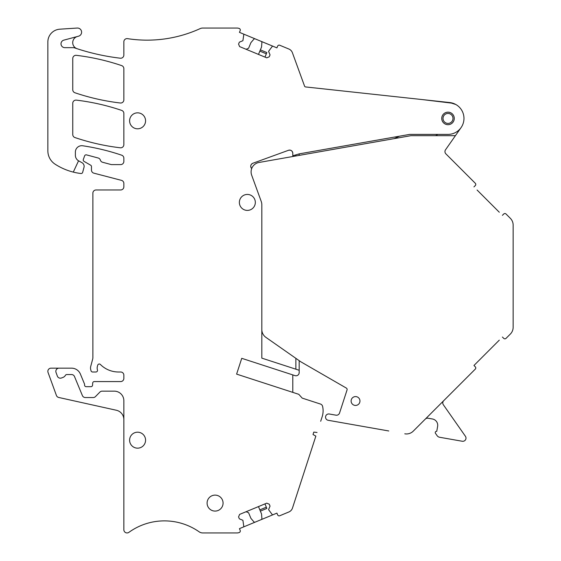 <?xml version="1.0" encoding="UTF-8"?>
<svg xmlns="http://www.w3.org/2000/svg" width="561" height="561" viewBox="0 0 561 561"><rect width="100%" height="100%" fill="white"/><g stroke="black" fill="none" stroke-linecap="round" stroke-linejoin="round"><path stroke-width="0.84" d="M264.974 503.897L266.854 508.441L260.367 511.127L261.538 513.96L261.889 518.392A1.276 1.276 0 0 1 261.103 519.668L276.917 513.119L277.653 514.893A1.599 1.599 0 0 0 279.736 515.755L288.852 511.983A6.388 6.388 0 0 0 292.484 508.056L315.857 436.114L313.017 434.523L315.857 436.114M313.802 432.096L313.017 434.523L313.802 432.096L317.042 432.475L313.802 432.096M320.682 421.262L322.168 416.69A19.158 19.158 0 0 0 322.589 406.346A3.191 3.191 0 0 0 320.471 404.046L302.204 398.114L298.789 394.32L236.609 374.117L241.742 358.318L295.002 375.625A3.191 3.191 0 0 0 299.181 372.588L299.181 360.66M261.103 519.668L239.449 528.644L240.178 530.411A1.599 1.599 0 0 1 239.344 532.487A6.388 6.388 0 0 1 236.952 532.95L202.78 532.95A6.388 6.388 0 0 1 199.127 531.8A60.679 60.679 0 0 0 128.918 532.333A3.191 3.191 0 0 1 123.855 529.738L123.855 400.736A9.579 9.579 0 0 0 114.276 391.157L102.137 391.157A3.191 3.191 0 0 0 99.858 392.118L95.482 396.585A3.191 3.191 0 0 1 93.196 397.546L85.342 397.546A3.191 3.191 0 0 1 82.39 395.575L74.494 376.522A3.191 3.191 0 0 0 71.549 374.552L66.794 374.552A1.599 1.599 0 0 0 65.413 375.351A4.79 4.79 0 0 1 62.902 377.455L61.444 377.988A3.191 3.191 0 0 1 57.348 376.08L56.03 372.448A3.191 3.191 0 0 1 59.024 368.163L51.044 368.163A3.191 3.191 0 0 0 48.043 372.448L56.409 395.442A3.191 3.191 0 0 0 58.723 397.469L116.351 410.245A9.579 9.579 0 0 1 123.855 419.593M246.09 49.284L248.593 48.246L250.914 42.643L253.803 39.263A1.276 1.276 0 0 1 255.241 38.898L243.404 33.997A0.638 0.638 0 0 1 243.783 34.628L242.906 40.701L239.358 42.173L238.565 44.088L239.603 46.591L266.748 57.839L269.252 56.801L270.044 54.88L268.572 51.339L272.253 46.423A0.638 0.638 0 0 1 272.969 46.24L261.124 41.339A1.276 1.276 0 0 0 261.103 41.332L255.262 38.912A1.276 1.276 0 0 0 255.241 38.898M260.367 49.873L259.848 51.121L266.342 53.814L266.854 52.559L260.367 49.873L261.538 47.04L261.889 42.608A1.276 1.276 0 0 0 261.124 41.339M246.09 511.716L248.593 512.754L250.914 518.357L253.803 521.737A1.276 1.276 0 0 0 255.262 522.088M266.342 53.814L264.974 57.103M259.848 51.121L258.481 54.417M266.335 507.186L259.848 509.879L258.481 506.583M260.367 511.127L259.848 509.879M292.793 374.909L292.793 392.37M243.404 33.997L239.449 32.356L240.185 30.589A1.599 1.599 0 0 0 239.351 28.52A6.388 6.388 0 0 0 236.952 28.05L202.78 28.05A6.388 6.388 0 0 0 200.13 28.625A127.74 127.74 0 0 1 127.536 38.646A3.191 3.191 0 0 0 123.855 41.802L123.855 55.048A3.191 3.191 0 0 1 120.292 58.204A223.551 223.551 0 0 1 77.13 48.73A6.388 6.388 0 0 1 77.453 36.486M73.288 172.101L78.554 160.804A6.388 6.388 0 0 0 78.694 160.881L81.969 162.676A4.151 4.151 0 0 1 83.989 167.388L82.663 172.339A1.599 1.599 0 0 1 80.931 173.51A60.679 60.679 0 0 1 55.153 164.219A15.967 15.967 0 0 1 47.853 150.811L47.853 41.942A12.777 12.777 0 0 1 59.782 29.2L77.166 28.05A4.151 4.151 0 0 1 78.512 36.206L63.856 40.133A3.829 3.829 0 0 0 64.845 47.664L73.414 47.664A3.191 3.191 0 0 1 74.445 47.832A223.551 223.551 0 0 0 77.13 48.73M299.181 155.383L299.181 153.875L292.793 155.776L292.793 153.286C292.393 150.818 290.97 149.815 288.508 150.285L252.843 163.265A3.191 3.191 0 0 0 251.321 168.111C250.248 166 250.76 164.387 252.843 163.265M295.864 369.194L295.864 358.332M295.864 155.965L295.864 154.864M399.397 136.204L394.215 138.623M445.539 149.78A3.191 3.191 0 0 0 445.897 153.868A3.191 3.191 0 0 1 445.539 149.78L455.42 135.671L410.947 135.671L259.014 162.466A9.579 9.579 0 0 0 251.679 168.616L251.321 168.111L251.679 168.616A9.579 9.579 0 0 0 251.672 175.172L261.237 201.455A9.579 9.579 0 0 1 261.819 204.73L261.819 358.128L299.181 370.267M288.508 150.285A3.191 3.191 0 0 1 292.793 153.286M59.024 368.163L71.549 368.163A9.579 9.579 0 0 1 80.398 374.075L84.452 383.871A1.599 1.599 0 0 1 84.578 384.481L84.578 385.091A1.599 1.599 0 0 0 86.17 386.683L90.966 386.683A1.599 1.599 0 0 0 92.558 385.19L92.691 383.072A1.599 1.599 0 0 1 94.283 381.578L120.664 381.578A3.191 3.191 0 0 0 123.855 378.38L123.855 375.19A3.191 3.191 0 0 0 120.664 371.992L118.497 371.992A25.547 25.547 0 0 1 100.398 364.482A1.599 1.599 0 0 0 97.733 365.155L97.418 366.235A6.388 6.388 0 0 0 97.446 369.923A1.599 1.599 0 0 1 95.917 371.992L92.586 371.992A1.599 1.599 0 0 1 91.043 370.814L90.735 369.664A6.388 6.388 0 0 1 90.735 366.361L92.663 359.166A6.388 6.388 0 0 0 92.881 357.511L92.881 193.159A3.191 3.191 0 0 1 96.071 189.962L120.664 189.962A3.191 3.191 0 0 0 123.855 186.771L123.855 183.447A3.191 3.191 0 0 0 121.471 180.354L93.862 173.167A3.191 3.191 0 0 1 91.471 170.081L91.471 166.596A1.599 1.599 0 0 0 90.679 165.215L84.038 161.379A1.599 1.599 0 0 1 83.33 159.457L84.606 155.895A1.599 1.599 0 0 1 86.52 154.885L98.175 158.006A3.191 3.191 0 0 1 100.468 160.397A3.191 3.191 0 0 0 102.593 162.262L111.337 164.604L120.664 164.604A3.191 3.191 0 0 0 123.855 161.414L123.855 158.216A3.191 3.191 0 0 0 121.688 155.194A223.551 223.551 0 0 0 82.705 145.769A6.388 6.388 0 0 0 75.377 152.087L75.377 155.278A6.388 6.388 0 0 0 78.554 160.804M272.983 514.753A0.638 0.638 0 0 1 272.253 514.577L268.572 509.661L270.044 506.12L269.252 504.199L266.741 503.161L239.603 514.409L238.565 516.912L239.358 518.827L242.906 520.299L243.776 526.372A0.638 0.638 0 0 1 243.39 527.01M207.093 503.098A7.987 7.987 0 0 1 215.08 495.118A7.987 7.987 0 0 1 223.068 503.098A7.987 7.987 0 0 1 215.08 511.085A7.987 7.987 0 0 1 207.093 503.098M137.585 112.838A7.987 7.987 0 0 1 145.572 120.825A7.987 7.987 0 0 1 137.585 128.806A7.987 7.987 0 0 1 129.605 120.825A7.987 7.987 0 0 1 137.585 112.838M239.365 202.416A7.987 7.987 0 0 0 247.352 210.403A7.987 7.987 0 0 0 255.332 202.416A7.987 7.987 0 0 0 247.352 194.436A7.987 7.987 0 0 0 239.365 202.416M137.585 432.194A7.987 7.987 0 0 1 145.572 440.175A7.987 7.987 0 0 1 137.585 448.162A7.987 7.987 0 0 1 129.605 440.175A7.987 7.987 0 0 1 137.585 432.194M272.969 46.24L276.917 47.881L277.653 46.107A1.599 1.599 0 0 1 279.715 45.238L288.852 49.017A6.388 6.388 0 0 1 292.407 52.734L304.553 86.106A1.276 1.276 0 0 0 305.619 86.941L449.719 102.551A15.967 15.967 0 0 1 463.947 119.29A15.967 15.967 0 0 1 448.001 134.395L409.944 134.395A3.191 3.191 0 0 0 409.39 134.444L299.181 153.875M72.762 103.301A3.191 3.191 0 0 1 76.331 100.131A223.551 223.551 0 0 1 121.702 110.412A3.191 3.191 0 0 1 123.855 113.154L123.855 144.612A3.191 3.191 0 0 1 120.285 147.788A223.551 223.551 0 0 1 74.929 137.55A3.191 3.191 0 0 1 72.762 134.521L72.762 103.301M123.855 68.624L123.855 100.117A3.191 3.191 0 0 1 120.299 103A223.551 223.551 0 0 1 74.929 92.761A3.191 3.191 0 0 1 72.762 89.739L72.762 58.512A3.191 3.191 0 0 1 76.331 55.336A223.551 223.551 0 0 1 121.688 65.616A3.191 3.191 0 0 1 123.855 68.624M294.146 57.51L298.627 69.816M453.092 103.294L422.216 99.57M432.868 134.395L437.531 134.395A3.191 3.191 0 0 1 434.971 135.671M448.001 112.165A6.262 6.262 0 0 1 454.263 118.427A6.262 6.262 0 0 1 448.001 124.689A6.262 6.262 0 0 1 441.745 118.427A6.262 6.262 0 0 1 448.001 112.165M301.664 78.161L303.178 82.313M449.719 102.551L455.805 104.493M339.552 413.015A3.191 3.191 0 0 1 335.962 415.175A3.191 3.191 0 0 0 339.552 413.015L347.049 389.951A1.599 1.599 0 0 0 346.326 388.072L300.78 361.775L265.9 337.357A9.579 9.579 0 0 1 261.819 329.51L261.819 204.73M335.962 415.175L329.293 414.004A3.191 3.191 0 0 0 325.59 416.592A3.191 3.191 0 0 0 328.178 420.287L363.605 426.535M388.766 430.974L328.178 420.287M425.217 419.186L413.261 431.143A9.579 9.579 0 0 1 404.783 433.8A9.579 9.579 0 0 0 413.261 431.143L475.307 369.096A1.599 1.599 0 0 0 475.307 366.838A1.599 1.599 0 0 1 475.756 368.24M473.954 365.484L475.307 366.838L473.954 365.484L499.29 340.148M503.764 338.381L502.411 337.028L503.764 338.381A1.599 1.599 0 0 0 506.022 338.381L510.342 334.061L506.022 338.381M506.022 213.993L510.342 218.32L506.022 213.993A1.599 1.599 0 0 0 503.764 213.993L502.411 215.347L503.764 213.993M499.29 212.233L477.074 190.011M475.307 185.544L473.954 186.897L475.307 185.544A1.599 1.599 0 0 0 475.307 183.286L471.591 179.562M470.567 178.545L465.237 173.216M464.157 172.129L455.925 163.896M513.147 225.094L513.147 327.287L513.147 225.094A9.579 9.579 0 0 0 510.342 218.32M425.294 419.116A3.191 3.191 0 0 1 428.106 418.226L432.447 418.99A6.388 6.388 0 0 1 437.622 426.388L436.753 431.339A1.276 1.276 0 0 0 435.483 433.33L437.124 435.68A3.829 3.829 0 0 0 439.6 437.257L462.243 441.248A3.191 3.191 0 0 0 465.413 436.269L443.358 404.776A3.191 3.191 0 0 1 443.709 400.694M251.672 175.172L261.237 201.455M445.897 153.868L475.307 183.286M510.342 334.061A9.579 9.579 0 0 0 513.147 327.287M359.966 401.01A4.425 4.425 0 0 1 355.541 405.435A4.425 4.425 0 0 1 351.116 401.01A4.425 4.425 0 0 1 355.541 396.592A4.425 4.425 0 0 1 359.966 401.01M455.42 135.671L461.079 127.592M444.999 123.918A6.262 6.262 0 0 1 442.51 115.426A6.262 6.262 0 0 1 451.002 112.936M450.392 114.058A4.979 4.979 0 0 1 452.376 120.818A4.979 4.979 0 0 1 445.616 122.803A4.979 4.979 0 0 1 443.632 116.036A4.979 4.979 0 0 1 450.392 114.058"/></g></svg>
